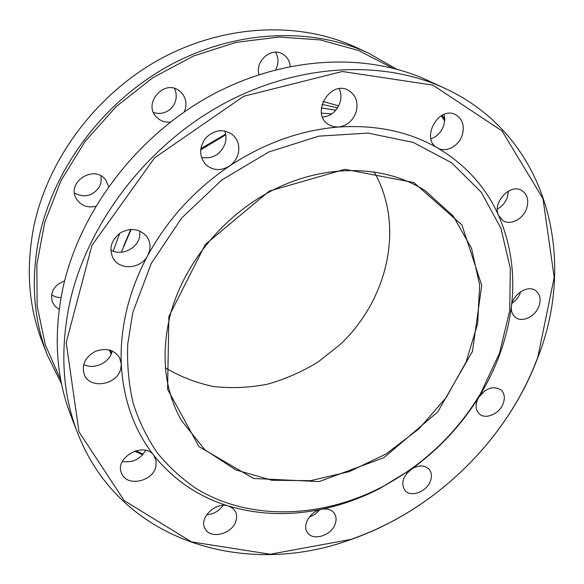 <?xml version="1.0" encoding="UTF-8"?>
<svg xmlns="http://www.w3.org/2000/svg" width="584" height="584" viewBox="0 0 584 584"><rect width="100%" height="100%" fill="white"/><g stroke="black" fill="none" stroke-linecap="round" stroke-linejoin="round"><path stroke-width="0.88" d="M444.672 88.242L427.773 80.446C366.694 52.129 283.05 55.765 209.488 96.258C136.072 136.868 79.585 211.882 62.904 288.109C53.275 334.698 55.955 377.279 70.963 415.866L77.701 433.211C62.4 393.908 59.765 350.363 69.781 302.592C87.118 224.409 145.452 147.102 221.015 105.157C296.716 63.313 382.462 59.385 444.672 88.242C547.843 135.824 577.123 257.332 538.127 356.839L534.126 366.971C501.196 446.03 431.313 511.723 350.371 539.704C246.295 577.853 120.326 542.908 77.701 433.211M444.168 114.376L444.789 119.749L443.811 125.326C441.416 132.057 437.117 136.547 430.926 138.795M508.46 191.07L507.386 197.275C505.43 202.553 502.094 206.473 497.378 209.028M520.687 291.693L520.315 292.832C518.68 297.168 515.935 300.614 512.08 303.169M484.654 390.93L478.617 397.456M412.457 468.499L406.53 473.682M319.506 509.832C316.842 513.241 313.469 515.614 309.396 516.957M223.059 505.386C219.022 511.117 213.554 514.241 206.648 514.738M145.613 450.344C140.35 459.323 132.612 463.024 122.406 461.462M112.186 350.969L112.099 351.356C109.792 362.708 93.944 370.073 83.673 364.46M139.977 231.096L139.561 236.914C137.101 248.872 121.304 256.193 110.792 250.134M224.709 130.955C226.169 134.721 226.395 138.642 225.373 142.715C221.073 154.285 213.102 159.198 201.458 157.461M339.202 88.717C341.114 92.951 341.406 97.47 340.085 102.273C336.99 111.121 331.164 116.085 322.609 117.158M537.791 357.32L554.201 277.363L542.981 198.691L502.043 130.955L432.846 85.118L342.319 71.496L243.718 96.272L154.614 157.811L91.907 245.484L66.196 342.582L79.008 431.904L124.173 500.597L191.516 541.894L270.253 554.223L350.823 539.412C431.423 511.562 501.028 446.125 533.805 367.402L537.791 357.32M478.814 397.127C486.049 387.885 493.458 385.498 501.05 389.973C504.408 393.236 505.16 397.646 503.306 403.201C499.809 413.771 485.282 420.122 479.092 413.691C475.179 409.369 475.091 403.851 478.814 397.127C460.988 425.605 438.35 449.731 410.902 469.514C418.217 464.915 424.261 464.784 429.043 469.12C431.576 472.164 432.094 475.982 430.583 480.574C427.138 491.67 410.596 497.991 404.843 490.29C400.755 483.442 402.77 476.515 410.902 469.514L379.067 488.888C360.554 498.313 341.392 505.109 321.58 509.277C327.23 508.277 331.471 509.606 334.289 513.248C336.223 516.125 336.588 519.505 335.377 523.403C332.026 535.455 312.703 541.689 307.308 532.309C301.964 525.001 310.469 511.197 321.58 509.277C289.481 515.949 258.457 514.862 228.512 506.021L232.454 508.029L235.213 511.19C236.746 513.978 237.024 517.103 236.053 520.556C232.812 533.988 210.087 539.923 204.991 528.476C198.662 517.884 215.927 501.401 228.512 506.021C198.538 496.867 173.616 479.953 153.76 455.286L156.14 460.535L155.877 466.689C152.745 481.764 126.699 487.129 121.662 473.493C113.873 457.922 143.941 440.993 153.76 455.286C134.108 430.174 123.282 399.741 121.275 363.985L120.822 368.467C117.727 384.849 90.082 389.754 84.322 374.665C81.395 365.124 84.957 357.408 95.017 351.524C105.923 347.524 114.135 349.641 119.669 357.882L121.275 363.985C120.523 346.327 122.348 328.274 126.75 309.812C131.218 291.35 138.204 273.268 147.701 255.58C141.255 268.749 120.143 270.735 113.289 258.559C108.66 248.842 110.989 240.301 120.267 232.936C130.772 227.424 139.62 228.658 146.832 236.637C149.803 240.915 150.694 245.674 149.504 250.93L147.701 255.58C167.433 219.54 194.64 189.712 229.329 166.119C220.854 171.112 213.065 170.652 205.969 164.746C198.962 156.403 198.925 147.423 205.867 137.795C214.489 129.655 223.351 128.582 232.447 134.583C238.009 139.605 239.914 145.985 238.184 153.723C236.732 158.914 233.782 163.046 229.329 166.119C264.289 143.131 300.658 130.108 338.428 127.042L333.347 126.64L328.734 124.662C310.06 113.99 330.252 79.161 348.721 90.513C355.926 95.236 358.415 102.295 356.203 111.697C353.028 120.691 347.1 125.808 338.428 127.042C375.935 124.604 408.953 131.561 437.474 147.913C420.122 139.196 438.533 105.2 455.622 114.734C462.521 118.953 464.74 125.706 462.28 134.984C458.922 146.175 445.891 153.052 437.54 147.949L437.474 147.913C465.528 164.549 485.903 187.099 498.612 215.554C491.976 202.831 510.197 183.026 521.716 190.472C527.418 194.319 529.06 200.312 526.637 208.452C523.184 219.073 510.474 225.687 503.014 220.672L498.612 215.554C510.956 244.01 515.219 274.261 511.409 306.315C512.336 294.453 527.775 284.481 535.623 290.606C540.054 294.139 541.171 299.293 538.988 306.06C535.484 316.484 522.227 322.923 515.475 317.389C512.299 314.864 510.949 311.17 511.409 306.315C507.635 336.457 497.714 365.175 481.632 392.47L478.814 397.127M170.002 316.053C160.746 355.444 164.527 390.214 181.347 420.37L204.802 449.687L235.827 469.908L271.918 480.26L310.571 480.676L349.393 471.602L386.221 453.885L419.086 428.7L446.256 397.449L466.207 361.788L477.668 323.594L479.639 284.992L471.529 248.331L453.264 216.117L425.451 190.895C386.885 165.739 329.712 163.126 277.597 187.8C225.555 212.547 183.442 263.136 170.002 316.053M168.864 316.543L205.269 244.506L269.246 191.107L344.874 169.316L413.859 182.551L461.907 224.957L481.727 285.357L472.478 351.386L437.737 411.917L383.841 457.725L319.061 481.588L253.514 478.478L198.962 446.607L167.586 389.287L168.864 316.543M132.823 312.404L127.75 343.961C126.932 364.708 128.75 384.527 133.21 403.42C139.072 421.553 147.146 438.088 157.432 453.023C168.82 466.901 181.814 478.785 196.428 488.669C249.346 520.95 320.185 518.337 379.892 488.034C422.393 465.893 456.002 434.292 480.734 393.244L499.532 353.064L509.686 310.856L510.336 268.523L500.882 228.169L481.165 192.114L451.578 162.746L413.216 142.408L368.008 133.094L318.703 136.16L268.713 152.037L221.796 179.989L181.617 218.088L151.256 263.413L132.823 312.404M165.454 367.869C180.529 376.863 196.764 383.111 214.175 386.601C231.921 388.491 249.755 387.659 267.684 384.119C285.372 379.104 302.191 371.723 318.134 361.978L340.041 344.611C388.112 299.65 405.062 225.592 374.037 171.791M143.16 454.228L135.802 450.746M60.787 379.987L45.369 344.991L37.142 306.089L36.828 264.61L44.815 222.124L61.101 180.405L85.213 141.284L116.238 106.536L152.84 77.716L193.377 56.064L236.016 42.391L278.911 37.033L320.295 39.909L358.613 50.523L392.594 68.073M441.263 115.742L444.716 120.954M444.796 119.289L442.146 115.26M396.485 69.094L368.613 53.159C311.747 26.835 235.6 29.55 169.528 65.415C103.587 101.404 53.48 168.469 39.004 237.761C30.66 280.116 33.449 319.236 47.377 355.138L61.561 383.936M134.685 451.096L142.642 454.841M47.377 355.138L42.194 341.801C28.521 306.527 25.718 268.187 33.792 226.774C47.793 159.03 96.535 93.695 160.834 58.707C225.271 23.842 299.731 21.301 355.619 47.165L368.613 53.159M59.166 309.374L55.225 306.447L52.545 302.454C49.72 292.431 53.735 285.24 64.605 280.897M95.674 206.349C87.6 208.087 81.285 205.743 76.73 199.334C65.233 182.442 94.849 163.462 106.011 180.471L108.653 186.457M170.418 122.049C165.308 122.589 160.885 121.143 157.154 117.712C141.671 104.127 164.732 77.599 180.062 91.433C185.07 95.944 186.873 101.609 185.478 108.434L184.23 111.924M258.938 74.628C254.923 61.072 271.129 46.888 282.517 53.976C287.051 56.67 289.635 60.802 290.27 66.379M60.984 297.701L55.969 297.015L51.531 294.913M101.09 176.054L101.01 182.566L99.535 186.573C93.009 195.998 84.68 198.188 74.548 193.136M174.412 88.439C176.244 92.111 176.689 95.988 175.755 100.076C174.609 104.529 172.141 108.047 168.353 110.632C163.608 113.603 158.665 114.201 153.519 112.427M275.509 52.202C277.962 56.276 278.575 60.751 277.363 65.62L275.728 69.708M123.538 246.346L130.743 229.446M200.779 148.657L225.658 134.167M121.304 252.23L131.181 229.424M200.633 149.891L225.767 134.787M321.492 113.113L331.785 113.909M533.805 367.402L534.126 366.971M350.823 539.412L350.371 539.704M480.734 393.244L481.632 392.47M379.892 488.034L379.067 488.888M110.186 350.225L111.442 353.473M337.647 107.733L322.003 104.434M111.748 350.787L112.018 351.663M335.895 110.157L321.353 107.96M119.742 233.293L113.157 251.186M109.274 349.969L111.179 354.101M338.713 105.813L323.01 101.536"/></g></svg>
